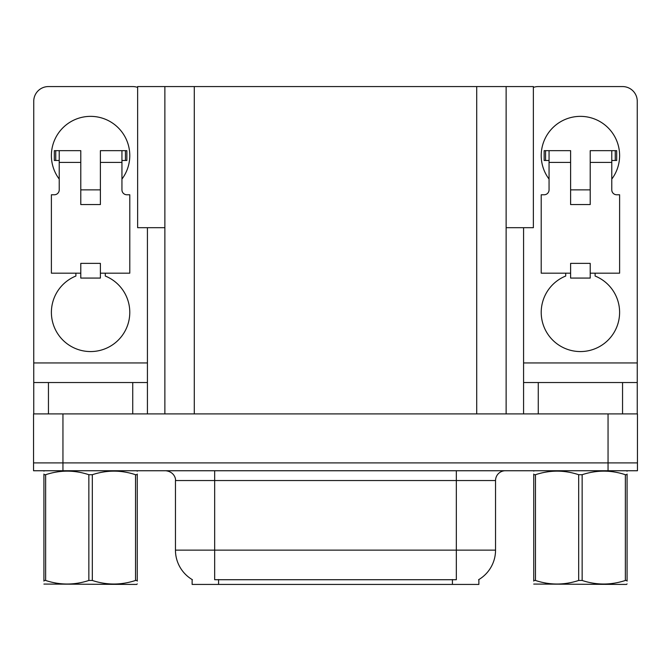 <?xml version="1.0" encoding="UTF-8"?>
<svg xmlns="http://www.w3.org/2000/svg" width="671" height="671" viewBox="0 0 671 671"><rect width="100%" height="100%" fill="white"/><g stroke="black" fill="none" stroke-linecap="round" stroke-linejoin="round"><path stroke-width="1.01" d="M164.873 227.695L137.63 227.695L137.63 86.567L533.37 86.567L533.37 227.695L506.127 227.695M478.876 579.543L478.876 584.433L192.124 584.433L192.124 579.543M62.948 470.748L637.45 470.748L637.45 462.906L33.55 462.906L33.55 413.906L62.948 413.906L62.948 462.906L33.55 462.906L33.55 470.748L62.948 470.748L62.948 462.906L637.45 462.906L637.45 413.906L62.948 413.906M164.873 86.567L164.873 413.906M506.127 86.567L506.127 413.906M192.409 579.719A34.305 34.305 0 0 1 175.458 550.128L214.661 550.128L214.661 579.719L456.339 579.719L456.339 550.128L495.542 550.128L495.542 480.545A9.797 9.797 0 0 1 505.338 470.748M175.458 550.128L175.458 480.545C175.961 478.96 174.284 471.654 165.662 470.748M478.591 579.719A34.305 34.305 0 0 0 495.542 550.128M59.224 179.082A39.203 39.203 0 0 1 90.585 116.36A39.203 39.203 0 0 1 121.946 179.082M105.288 273.172L105.288 276.033A39.203 39.203 0 0 1 121.753 336.146A39.203 39.203 0 0 1 59.425 336.146A39.203 39.203 0 0 1 75.89 276.033L75.89 273.172M132.732 413.906L132.732 382.545L48.446 382.545L48.446 413.906M137.63 87.415A14.703 14.703 0 0 0 132.732 86.567L48.446 86.567A14.703 14.703 0 0 0 33.743 101.271L33.743 362.944L147.427 362.944L147.427 413.906M100.39 204.563L80.788 204.563L80.788 162.424L59.224 162.424L59.224 189.868A4.898 4.898 0 0 1 54.326 194.766L51.39 194.766L51.39 273.172L80.788 273.172L80.788 263.368L100.39 263.368L100.39 273.172L129.788 273.172L129.788 194.766L126.853 194.766A4.898 4.898 0 0 1 121.946 189.868L121.946 162.424L100.39 162.424L100.39 204.563L80.788 204.563M147.427 227.695L147.427 362.944M33.743 413.906L33.743 382.545L48.446 382.545M132.732 382.545L147.427 382.545M33.743 382.545L33.743 362.944M549.054 179.082A39.203 39.203 0 0 1 580.415 116.36A39.203 39.203 0 0 1 611.776 179.082M595.11 273.172L595.11 276.033A39.203 39.203 0 0 1 611.575 336.146A39.203 39.203 0 0 1 549.247 336.146A39.203 39.203 0 0 1 565.712 276.033L565.712 273.172M622.554 413.906L622.554 382.545L538.268 382.545L538.268 413.906M523.573 227.695L523.573 362.944L637.257 362.944L637.257 101.271A14.703 14.703 0 0 0 622.554 86.567L538.268 86.567A14.703 14.703 0 0 0 533.37 87.415M590.212 204.563L570.61 204.563L570.61 162.424L549.054 162.424L549.054 189.868A4.898 4.898 0 0 1 544.147 194.766L541.212 194.766L541.212 273.172L570.61 273.172L570.61 263.368L590.212 263.368L590.212 273.172L619.61 273.172L619.61 194.766L616.674 194.766A4.898 4.898 0 0 1 611.776 189.868L611.776 162.424L590.212 162.424L590.212 204.563L570.61 204.563M523.573 413.906L523.573 382.545L538.268 382.545M622.554 382.545L637.257 382.545L637.257 413.906M637.257 362.944L637.257 382.545M523.573 382.545L523.573 362.944M100.39 273.172L100.39 278.071L80.788 278.071L80.788 273.172M100.39 162.424L100.39 150.665L121.946 150.665L121.946 162.424M59.224 160.461L55.743 160.461L55.743 150.665L80.788 150.665L80.788 162.424M55.743 150.665L54.326 150.665L54.326 160.461L55.743 160.461M59.224 162.424L59.224 150.665M121.946 150.665L125.435 150.665L125.435 160.461L121.946 160.461M125.435 160.461L126.853 160.461L126.853 150.665L125.435 150.665M590.212 273.172L590.212 278.071L570.61 278.071L570.61 273.172M590.212 162.424L590.212 150.665L611.776 150.665L611.776 162.424M549.054 160.461L545.565 160.461L545.565 150.665L570.61 150.665L570.61 162.424M545.565 150.665L544.147 150.665L544.147 160.461L545.565 160.461M549.054 162.424L549.054 150.665M611.776 150.665L615.257 150.665L615.257 160.461L611.776 160.461M615.257 160.461L616.674 160.461L616.674 150.665L615.257 150.665M137.261 583.913L136.649 584.433L43.917 584.072M137.261 581.111L137.261 580.465C137.261 585.213 137.261 585.213 137.261 580.465L135.525 580.465L135.525 474.707C121.183 469.96 106.781 469.96 92.321 474.707L88.857 474.707C74.515 469.96 60.113 469.96 45.645 474.707L43.917 474.707C43.917 469.96 43.917 469.96 43.917 474.707L43.917 474.062M92.321 474.707L92.321 580.465C106.664 585.213 121.065 585.213 135.525 580.465M92.321 580.465L88.857 580.465L88.857 474.707M137.261 474.07L137.261 474.707C137.261 469.96 137.261 469.96 137.261 474.707L135.525 474.707M137.261 471.201L136.649 470.748M137.261 474.707L137.261 580.465M45.645 474.707L45.645 580.465L43.917 580.465L43.917 474.707M45.645 580.465C59.987 585.213 74.389 585.213 88.857 580.465M43.917 580.465C43.917 585.213 43.917 585.213 43.917 580.465L43.917 581.111M625.355 474.707L627.083 474.707C627.083 469.96 627.083 469.96 627.083 474.707L627.083 580.465C627.083 585.213 627.083 585.213 627.083 580.465L625.355 580.465L625.355 474.707C611.013 469.96 596.611 469.96 582.143 474.707L578.679 474.707C564.336 469.96 549.935 469.96 535.475 474.707L533.739 474.707C533.739 469.96 533.739 469.96 533.739 474.707L533.739 474.062M627.083 583.913L626.471 584.433L533.739 584.072M627.083 581.111L627.083 474.07M582.143 474.707L582.143 580.465C596.485 585.213 610.887 585.213 625.355 580.465M582.143 580.465L578.679 580.465L578.679 474.707M627.083 471.201L626.471 470.748M535.475 474.707L535.475 580.465L533.739 580.465L533.739 474.707M535.475 580.465C549.817 585.213 564.219 585.213 578.679 580.465M533.739 580.465C533.739 585.213 533.739 585.213 533.739 580.465L533.739 581.111M608.052 413.906L608.052 470.748M194.28 86.567L194.28 413.906M476.72 86.567L476.72 413.906M452.422 584.433L452.422 579.543M218.578 584.433L218.578 579.543M456.339 470.748L456.339 480.545L175.458 480.545M495.542 480.545L456.339 480.545L456.339 550.128L214.661 550.128L214.661 470.748M100.39 189.868L80.788 189.868M590.212 189.868L570.61 189.868M44.529 470.748L43.917 471.101M534.351 470.748L533.739 471.101"/></g></svg>
